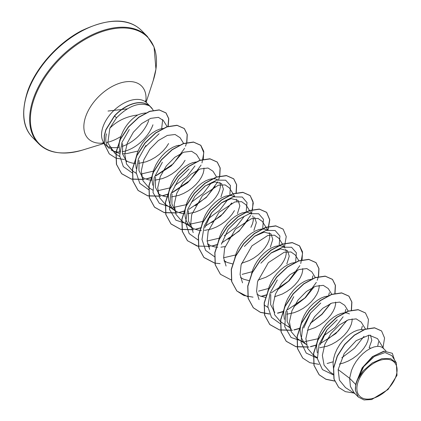 <?xml version="1.0" encoding="UTF-8"?>
<svg xmlns="http://www.w3.org/2000/svg" width="421" height="421" viewBox="0 0 421 421"><rect width="100%" height="100%" fill="white"/><g stroke="black" fill="none" stroke-linecap="round" stroke-linejoin="round"><path stroke-width="0.63" d="M395.835 376.658A24.234 14.656 -44.5 0 1 369.98 398.971A24.234 14.656 -44.5 0 1 358.134 381.721A24.234 14.656 -44.5 0 1 383.989 359.408A24.234 14.656 -44.5 0 1 395.835 376.658M153.223 110.444L153.155 110.302A29.344 17.745 135.5 0 0 151.06 107.297A29.344 17.745 135.5 0 0 148.587 105.408L148.802 105.603C139.177 101.893 128.426 105.939 116.549 117.743L109.844 128.205C117.149 120.827 126.447 116.412 137.746 114.965A26.202 15.845 135.5 0 1 146.066 112.981M106.439 133.82A29.344 17.745 135.5 0 0 109.192 148.418L104.955 144.108A29.344 17.745 -44.5 0 1 104.255 143.324M111.123 149.981A29.344 17.745 135.5 0 0 112.16 150.565L114.733 151.849L109.576 147.682M113.396 151.102A29.344 17.745 135.5 0 0 119.811 151.981M122.148 151.739A29.344 17.745 135.5 0 0 152.949 124.795M126.621 161.68L122.49 153.818L122.611 143.687M168.6 143.545L166.216 147.245L163.122 150.886L159.412 154.312L155.217 157.37L150.671 159.922L145.934 161.848L138.609 163.385M135.488 163.453L132.183 163.074L128.279 161.843L125.242 160.054M119.738 151.734L119.038 145.277L119.611 140.635C122.585 129.405 128.631 120.848 137.746 114.965M355.729 384.499L355.424 390.435L358.355 397.061L354.124 392.756L350.414 386.431L349.63 378.284L355.729 384.499A26.202 15.845 -44.5 0 1 356.519 381.836A26.202 15.845 -44.5 0 1 356.566 381.71L362.139 367.875L372.438 356.603L383.852 351.172L392.335 353.308L384.32 351.261L373.301 356.203L363.091 366.786L356.571 381.642M383.705 348.641L377.49 338.621L369.106 335.158L356.224 340.621L344.215 353.498L338.137 369.575L349.63 378.284L351.446 370.543L353.508 365.854L356.187 361.376L359.355 357.271L362.87 353.677L366.58 350.704L370.317 348.446L373.927 346.978L377.242 346.336L380.121 346.515L382.426 347.493L385.989 350.967M333.453 368.349L333.053 363.176L333.627 358.529L334.979 353.782L337.047 349.088L339.726 344.615L342.894 340.51L346.409 336.916L350.114 333.942L353.856 331.685L357.461 330.217L360.781 329.569L363.633 329.748M368.528 335.216L368.528 337.753L367.754 341.084L366.154 344.678L363.77 348.377L360.676 352.024L356.966 355.45L352.772 358.508L348.225 361.055L343.489 362.981L339.31 364.081M317.297 352.866L316.592 346.415L317.166 341.768L318.518 337.021L320.586 332.327L323.26 327.854L326.428 323.749L329.943 320.155L333.653 317.181L337.395 314.924L340.999 313.456L344.315 312.808L347.193 312.992L349.462 313.94M352.109 318.86L352.067 320.991L351.293 324.323L349.688 327.917L347.309 331.616L344.21 335.263L340.505 338.689L336.311 341.747L331.764 344.294L327.028 346.22L319.702 347.757M306.393 344.71L303.373 341.426L301.473 338L300.383 334.032L300.131 329.654L300.699 325.007L302.057 320.26L304.12 315.566L306.798 311.093L309.967 306.988L313.482 303.394L317.192 300.42L320.928 298.163L324.538 296.694L327.98 296.042M288.259 326.249L291.248 329.29L287.122 321.439L287.227 311.287M335.648 302.089L335.605 304.225L334.827 307.562L333.227 311.156L330.843 314.855L327.748 318.502L324.044 321.928L319.844 324.986L315.303 327.533L307.388 330.348M284.37 319.35L283.665 312.887L284.238 308.246L285.591 303.499L287.659 298.805L290.337 294.332L293.505 290.227L297.021 286.627L300.726 283.659L304.467 281.402L308.072 279.933L311.003 279.323M274.787 312.529L270.656 304.667L270.766 294.526M319.181 285.333L319.139 287.464L318.365 290.8L316.766 294.395L314.382 298.094L311.287 301.741L307.577 305.167L303.383 308.225L298.836 310.772L294.1 312.698L286.775 314.234M274.345 311.556L273.403 310.898M267.751 291.6L269.13 286.738L271.198 282.044L273.871 277.571L277.039 273.466L280.554 269.866L284.264 266.893L288.006 264.641L291.611 263.172L295.053 262.52M302.72 268.572L302.678 270.703L301.904 274.039L300.299 277.634L297.921 281.333L294.821 284.98L291.116 288.406L286.922 291.464L282.375 294.011L274.46 296.826M265.425 297.405L259.983 295.937L256.942 294.137M285.691 249.437L286.154 251.021L286.217 253.942L285.438 257.278L283.838 260.873L281.454 264.572L278.36 268.214L274.655 271.645L270.456 274.702L265.914 277.25L258.005 280.06M248.964 280.644L243.522 279.176L240.48 277.376M234.829 258.073L236.202 253.216L238.27 248.522L240.949 244.048L244.117 239.944L247.632 236.344L251.337 233.371L255.079 231.118L258.683 229.65L261.615 229.04M269.23 232.676L269.693 234.26L269.75 237.181L268.977 240.512L267.377 244.112L264.993 247.811L261.899 251.453L258.189 254.884L253.995 257.936L249.448 260.488L241.533 263.304M232.503 263.883L227.056 262.415L224.014 260.615M218.362 241.312L219.741 236.455L221.809 231.76L224.482 227.287L227.65 223.183L231.166 219.583L234.876 216.61L238.618 214.357L242.222 212.889L245.538 212.242L248.416 212.421L251.563 214.105M225.082 246.538L220.92 247.19M217.804 247.264L214.5 246.88L210.595 245.654L207.553 243.854M201.901 224.551L203.28 219.694L205.343 214.999L208.021 210.526L211.189 206.422L214.705 202.822L218.415 199.849L222.151 197.596L225.761 196.128L229.077 195.481L231.955 195.66L234.218 196.612M192.476 228.719L188.345 220.872L188.45 210.721M234.45 210.589L232.066 214.289L228.971 217.931L225.267 221.357L221.067 224.414L216.526 226.966L211.784 228.892L204.464 230.429M201.343 230.498L198.038 230.119L194.128 228.892L191.087 227.093M192.471 228.724L188.134 224.093L186.229 220.672L185.14 216.699L184.887 212.321L185.461 207.679L186.813 202.927L188.882 198.238L191.56 193.765L194.728 189.66L198.244 186.061L201.948 183.088L205.69 180.835L209.295 179.367L212.61 178.72L215.489 178.899L217.757 179.851M196.275 161.948L192.834 162.606L189.229 164.074L185.487 166.327L181.777 169.3L178.262 172.899L175.094 177.004L172.421 181.477L170.352 186.166L169 190.918L168.426 195.56L168.679 199.938L169.768 203.906L171.668 207.332L176.01 211.963L171.894 204.074L171.989 193.96M219.841 182.393L220.304 183.977L220.362 186.898L219.588 190.229L217.989 193.828L215.605 197.528L212.51 201.17L208.8 204.595L204.606 207.653L200.059 210.205L195.323 212.131L187.998 213.668M184.877 213.736L181.572 213.358L177.667 212.131L174.626 210.332M159.548 195.202L155.444 187.329L155.523 177.199M203.943 168.011L203.901 170.137L203.127 173.468L201.522 177.067L199.138 180.767L196.044 184.409L192.339 187.834L188.145 190.892L183.598 193.444L178.862 195.37L171.536 196.907M168.416 196.975L165.111 196.596L161.206 195.365L158.164 193.571M152.665 185.256L151.965 178.799L152.534 174.157L153.891 169.405L155.954 164.716L158.633 160.243L161.801 156.138L165.316 152.539L169.026 149.566L172.763 147.313L176.373 145.845L179.299 145.234M143.087 178.436L138.956 170.589L139.062 160.438M185.061 160.306L182.677 164.006L179.583 167.647L175.878 171.073L171.679 174.131L167.137 176.683L162.395 178.609L155.075 180.146M151.955 180.214L148.65 179.835L144.74 178.604L141.698 176.809M136.204 168.495L135.499 162.038L136.072 157.396L137.425 152.644L139.493 147.955L142.172 143.482L145.34 139.377L148.855 135.778L152.56 132.804L156.302 130.552L159.906 129.084L163.353 128.426M370.406 335.111L371.817 340.315L369.143 347.72L370.843 348.188M320.155 344.815L326.996 329.853L337.253 319.786L326.991 329.848M303.688 328.054L310.53 313.087L320.781 303.031L310.53 313.087M270.829 253.168L280.612 248.9L287.475 250.669L289.248 256.152L286.827 263.914M251.479 273.971L252.668 269.977L254.731 265.283L257.41 260.81L260.578 256.705L264.093 253.105L267.803 250.132L271.54 247.88L275.15 246.411L278.076 245.801M278.591 245.759L281.344 245.943L283.607 246.895M279.139 245.501L279.923 236.039L275.123 230.513L266.046 230.398L254.931 235.986L244.375 246.443L254.373 236.407L264.141 232.139L271.013 233.908L272.792 239.396L270.366 247.153M262.13 228.998L264.877 229.182L267.146 230.134M221.378 244.243L228.219 229.287L237.902 219.63L249.59 213.636L258.662 213.752L263.462 219.278L262.678 228.74M254.547 217.152L256.342 222.63L253.9 230.392M252.774 215.936L253.231 217.499L253.289 220.42L252.516 223.751L250.911 227.351M204.911 227.482L211.752 212.521L221.441 202.88L231.224 198.617L238.086 200.385L239.859 205.869L237.439 213.631M236.302 199.154L236.87 201.533M198.07 239.959L189.15 233.618L185.529 222.714L187.724 209.348L194.986 196.165L204.964 186.114L216.61 180.125L225.656 180.199L230.498 185.624L229.834 194.976M205.243 185.924L214.868 181.84L221.625 183.624L223.398 189.108L220.978 196.87M178.83 179.004L189.087 168.932L178.825 178.999M338.137 369.575L339.426 380.189L345.473 387.583M396.324 362.828L391.883 355.666L385.031 352.54L374.353 356.434L363.728 366.633L357.05 380.342L363.449 370.622L372.243 362.986L381.952 358.655L390.577 358.608L396.308 362.839L397.014 375.306L388.009 389.541L371.701 399.545L364.012 399.95L358.355 397.061M377.695 346.309L378.6 341.736M381.515 330.911L374.511 327.77L364.933 329.248L354.382 335.079L344.625 344.436L337.268 355.955L333.5 368.017L333.937 378.937L338.626 387.336M382.957 347.904L384.568 338.016L381.584 330.98L374.648 327.912L365.07 329.385L354.519 335.221L344.762 344.573L337.405 356.098L333.637 368.154L334.079 379.074L338.695 387.404L345.373 391.651L353.877 393.019M394.472 359.834L392.335 353.308M357.05 380.342L357.061 380.052M109.844 128.205L107.813 142.898L114.986 153.476L119.743 156.554M167.158 126.663L163.327 120.485L158.412 117.354L150.671 118.364L141.714 123.558L133.362 132.21L127.295 143.019L124.79 154.207L126.516 163.995L132.394 170.842M180.041 137.688L175.089 134.494L167.3 135.43L158.296 140.577L149.892 149.155L143.772 159.891L141.267 171.015L142.982 180.777L148.85 187.603L152.67 190.076M200.175 160.338L196.518 154.439L191.555 151.244L183.761 152.197L174.762 157.322L166.348 165.927L160.238 176.646L157.712 187.787L159.459 197.538L165.316 204.364L174.168 210.09M212.963 171.21L208.011 168.011L200.222 168.958L191.223 174.099L182.809 182.688L176.699 193.418L174.189 204.548L175.91 214.31L181.777 221.13L190.629 226.851M234.744 196.507L229.445 187.961L225.124 184.914L218.425 185.177L202.501 195.618L191.702 214.584L190.692 224.356L193.192 232.613M245.89 204.732L241.591 201.664L234.876 201.948L218.952 212.384L208.148 231.355L207.164 241.122L209.647 249.39M267.672 230.029L262.367 221.483L258.052 218.441L251.374 218.694L235.471 229.098L224.651 248.027L223.614 257.799L226.077 266.056M278.818 238.254L274.524 235.192L267.83 235.46L251.926 245.859L241.101 264.783L240.075 274.555L242.522 282.828M295.289 255.005L290.974 251.963L284.28 252.216L268.361 262.651L257.557 281.617L256.547 291.406L259.041 299.647M311.75 271.771L306.788 268.566L299.01 269.524L289.995 274.66L281.591 283.244L275.476 293.974L272.955 305.125L274.681 314.861L280.554 321.691L289.406 327.417M328.212 288.532L323.249 285.349L315.476 286.28L306.462 291.427L298.063 300.01L291.937 310.73L289.432 321.87L291.153 331.616L297.01 338.463L305.872 344.178M344.678 305.288L339.721 302.094L331.943 303.041L322.918 308.183L314.524 316.76L308.404 327.501L305.883 338.637L307.609 348.388L313.482 355.213L317.297 357.692M361.134 322.06L356.177 318.871L348.399 319.802L339.389 324.949L330.99 333.527L324.859 344.262L322.36 355.392L324.075 365.144L329.938 371.98L333.195 374.09M148.587 105.408L148.518 105.339A29.244 17.682 135.5 0 0 114.375 115.938L116.549 117.743M138.056 151.034L126.61 153.618L122.479 153.765M119.648 153.449L114.733 151.849M333.253 374.869L322.439 369.591L317.402 358.655L319.071 344.467L326.691 330.253M362.313 326.138L361.371 329.543M317.345 358.187L306.241 353.098L300.978 342.173L302.557 327.864L310.23 313.492M345.857 309.335L345.073 312.303M343.126 316.787L334.963 327.501L323.123 336.305M317.934 338.768L304.725 341.631M303.525 341.626L291.079 337.479L284.728 326.664L285.864 311.824L293.763 296.731M329.385 292.627L328.612 295.542M280.381 323.77L271.466 317.423L267.845 306.52L270.04 293.153L277.302 279.965M312.935 275.808L312.15 278.781M260.841 263.204L271.387 252.753L282.507 247.159L291.585 247.274L296.384 252.8L295.605 262.262M268.545 288.485L258.562 291.122M252.079 271.724L242.107 274.36M228.214 229.282L238.475 219.22M235.618 254.958L223.609 257.778M214.531 256.721L205.611 250.379L201.991 239.475L204.185 226.109L211.447 212.926L222.02 202.454L233.187 196.854L242.28 197.028L247.032 202.648L246.132 212.216M244.348 216.22L236.186 226.935L224.351 235.739M219.157 238.197L207.153 241.017M194.986 196.165L205.553 185.693M227.882 199.459L219.715 210.184L207.858 218.994M202.696 221.435L189.476 224.304M188.282 224.298L175.841 220.151L169.489 209.337L170.621 194.497L178.525 179.404M211.421 182.698L203.259 193.413L191.413 202.222M186.229 204.674L173.015 207.542M171.821 207.537L159.375 203.39L153.028 192.576L154.16 177.736L162.364 162.238M194.96 165.937L186.798 176.652L174.957 185.456M169.768 187.913L157.764 190.734M148.676 189.676L139.761 183.335L136.141 172.426L138.335 159.064L145.898 145.471M153.302 171.152L141.309 173.973M132.215 172.915L123.321 166.6L119.68 155.744L121.953 142.435L129.305 129.51M162.674 119.611L161.669 128.647M159.101 133.694L144.25 147.929M334.579 380.952L325.88 379.2L319.086 374.722L313.945 365.333L313.577 353.145L317.876 339.852L326.038 327.317L336.663 317.287L347.972 311.135L358.092 309.63L365.396 312.914M302.699 358.034L297.484 348.577L297.11 336.39L301.415 323.091L309.577 310.556L320.202 300.526L331.511 294.368L341.631 292.869L348.867 296.089L351.782 302.031L351.303 310.156M346.825 320.428L338.31 331.001L326.906 339.889M315.839 345.125L310.377 346.63M308.677 346.951L295.9 346.63L286.169 341.205L281.023 331.822L280.649 319.634L284.949 306.335L293.111 293.795L303.736 283.765L315.05 277.607L325.17 276.108L332.406 279.328L335.321 285.275L334.842 293.395M330.364 303.662L321.844 314.245L310.43 323.139M299.378 328.364L293.916 329.869M292.232 330.185L279.444 329.875L269.708 324.449L264.562 315.061L264.188 302.873L268.487 289.574L276.65 277.034L287.275 267.003L298.589 260.846L308.709 259.347L315.945 262.567L318.855 268.514L318.381 276.634M318.334 276.818L317.213 280.286M316.339 282.359L304.941 297.91L287.585 309.751M283.775 311.303L277.45 313.108M269.493 313.924L260.357 312.282L253.247 307.688L248.101 298.3L247.722 286.112L252.021 272.813L260.183 260.273L270.814 250.242L282.128 244.085L292.248 242.585L299.484 245.806L302.578 253.237L300.752 263.525M299.868 265.614L288.474 281.154L271.124 292.99M267.309 294.542L266.451 294.842M266.24 294.916L260.988 296.347M253.032 297.163L243.891 295.521L236.781 290.922L231.634 281.538L231.261 269.345L235.56 256.052L243.722 243.512L254.347 233.481L265.662 227.324L275.781 225.824L283.086 229.113M220.383 274.229L215.173 264.772L214.799 252.584L219.099 239.291L227.256 226.756L237.881 216.726L249.195 210.568L259.315 209.063L266.551 212.279L269.65 219.709L267.824 230.003M220.104 263.641L214.926 263.125M214.805 263.104L203.848 257.394L198.707 248.006L198.333 235.818L202.633 222.525L210.795 209.99L221.42 199.964L232.729 193.807L242.849 192.297L250.085 195.512L253.016 201.533L252.484 209.769M248.043 219.873L239.517 230.445L228.119 239.328M216.852 244.633L211.6 246.064M209.9 246.38L197.117 246.064L187.387 240.628L182.24 231.245L181.872 219.057L186.171 205.764L194.334 193.228L204.959 183.198L216.268 177.041L226.387 175.536L233.623 178.751L236.539 184.698L236.065 192.829M231.587 203.096L223.067 213.673L211.663 222.562M200.601 227.798L195.139 229.303M193.455 229.619L180.662 229.303L170.921 223.867L165.779 214.484L165.411 202.296L169.71 189.003L177.873 176.467L188.497 166.437L199.807 160.28L209.926 158.775L217.162 161.996L220.078 167.942L219.604 176.067M215.115 186.345L206.595 196.923L195.186 205.811M184.135 211.037L178.672 212.542M176.973 212.858L164.19 212.542L154.46 207.111L149.318 197.723L148.945 185.535L153.249 172.242L161.411 159.706L172.031 149.676L183.345 143.519L193.465 142.019L200.701 145.234L203.801 152.665L201.975 162.959M201.091 165.048L189.697 180.588L172.347 192.423M168.532 193.976L162.211 195.781M160.512 196.097L147.734 195.781L138.004 190.355L132.857 180.967L132.483 168.779L136.783 155.486L144.945 142.945L155.57 132.915L166.884 126.758L177.004 125.258L184.24 128.473L187.156 134.42L186.677 142.545M186.629 142.724L185.514 146.198M184.635 148.271L173.242 163.816L155.881 175.662M152.07 177.215L145.75 179.02M144.066 179.335L131.278 179.02L121.543 173.594L116.417 164.301L115.986 152.239L120.353 139.088L128.447 126.842L138.777 117.17L149.613 111.297L159.18 109.876L165.932 112.87L168.653 118.596L167.995 126.384M109.234 153.833L104.234 143.893L104.24 135.725L105.845 129.668L114.375 115.938M334.632 381.089L325.986 379.326L319.223 374.858L314.082 365.475L313.713 353.287L318.013 339.994L326.175 327.459L336.8 317.429L348.109 311.272L358.229 309.767L365.465 312.987L368.47 319.492L367.522 328.438M364.012 336.342L354.671 348.135L341.799 357.797M333.143 361.781L327.133 363.502M318.944 364.349L309.845 362.692L302.767 358.103L297.621 348.714L297.252 336.526L301.552 323.233L309.714 310.698L320.339 300.668L331.648 294.511L341.768 293.005L349.004 296.226L351.903 302.099L351.488 310.114M347.125 320.297L335.837 333.564L320.455 343.504M316.681 345.02L310.672 346.741M308.84 347.083L296.047 346.772L286.306 341.347L281.16 331.958L280.786 319.771L285.085 306.472L293.248 293.937L303.873 283.907L315.187 277.749L325.312 276.25L332.543 279.465L335.442 285.338L335.027 293.353M330.664 303.536L321.976 314.387L310.261 323.465M299.299 328.58L294.205 329.98M292.395 330.322L279.591 330.017L269.845 324.586L264.698 315.203L264.325 303.009L268.624 289.716L276.786 277.176L287.411 267.14L298.726 260.988L308.851 259.483L316.082 262.709L318.981 268.577L318.56 276.592M314.198 286.78L305.514 297.626L293.805 306.698M282.838 311.814L277.744 313.219M269.556 314.066L260.462 312.408L253.384 307.825L248.237 298.442L247.858 286.248L252.158 272.955L260.32 260.415L270.95 250.379L282.265 244.227L292.385 242.722L299.62 245.943L302.531 251.89L302.057 260.01M297.736 270.019L289.048 280.865L277.334 289.943M266.167 295.126L261.283 296.452M247.869 296.768L236.918 291.064L231.771 281.675L231.397 269.487L235.697 256.189L243.859 243.654L254.484 233.623L265.798 227.466L275.918 225.961L283.154 229.182L286.243 236.539L284.491 246.727M231.292 279.981L220.451 274.297L215.31 264.914L214.936 252.726L219.236 239.428L227.393 226.893L238.018 216.862L249.332 210.705L259.452 209.2L266.688 212.416L269.782 219.778L268.03 229.966M214.831 263.22L203.985 257.531L198.844 248.148L198.47 235.96L202.775 222.667L210.932 210.132L221.557 200.101L232.866 193.944L242.985 192.439L250.221 195.654L253.321 203.011L251.569 213.205M250.669 215.352L239.196 231.029L221.678 242.933M217.904 244.454L216.989 244.769M216.778 244.843L211.895 246.169M210.063 246.517L208.39 246.759M198.48 246.48L187.524 240.77L182.382 231.382L182.009 219.194L186.308 205.901L194.47 193.371L205.095 183.34L216.405 177.183L226.524 175.678L233.76 178.893L236.665 184.766L236.249 192.786M231.887 202.969L220.599 216.231L205.211 226.172M201.438 227.693L195.433 229.408M193.618 229.755L180.809 229.445L171.058 224.009L165.916 214.621L165.548 202.433L169.847 189.14L178.009 176.604L188.634 166.574L199.943 160.422L210.063 158.917L217.299 162.132L220.204 168.005L219.783 176.025M219.741 176.204L218.641 179.683M217.752 181.814L206.279 197.502L188.75 209.411M184.977 210.932L178.967 212.647M177.136 212.994L164.337 212.684L154.602 207.253L149.455 197.865L149.087 185.677L153.386 172.378L161.548 159.843L172.173 149.813L183.482 143.661L193.602 142.156L200.838 145.377L203.753 151.323L203.275 159.443M198.959 169.447L187.671 182.709L172.289 192.65M168.516 194.17L162.506 195.886M160.675 196.233L147.882 195.923L138.141 190.492L132.994 181.109L132.62 168.921L136.92 155.623L145.082 143.082L155.707 133.052L167.021 126.895L177.146 125.395L184.377 128.615L187.277 134.488L186.861 142.503M182.493 152.691L171.205 165.953L155.823 175.889M152.049 177.409L146.04 179.125M144.229 179.467L131.426 179.162L121.68 173.736L116.554 164.443L116.122 152.376L120.49 139.225L128.584 126.984L138.914 117.306L149.75 111.439L159.317 110.013L166.069 113.007L168.779 118.659L168.184 126.326M124.4 159.559L115.88 158.117L109.302 153.902L104.371 144.029L104.376 135.867L105.981 129.81L114.512 116.075A29.244 17.682 135.5 0 1 148.802 105.603M355.424 390.435A26.049 15.751 -44.5 0 1 363.449 370.622M32.633 137.551A76.348 46.168 -44.5 0 1 27.718 92.025A76.348 46.168 -44.5 0 1 81.406 31.265A76.348 46.168 -44.5 0 1 141.572 30.554L147.445 36.538A76.348 46.168 -44.5 0 0 87.279 37.248A76.348 46.168 -44.5 0 0 33.596 98.004A76.348 46.168 -44.5 0 0 38.511 143.535L32.633 137.551C22.734 127.568 21.034 112.223 27.533 91.525C35.517 68.16 57.561 43.237 81.442 30.786C108.634 17.929 128.679 17.85 141.572 30.554M104.171 143.424L82.584 150.055A76.012 45.963 -44.5 0 1 34.306 98.43A76.012 45.963 -44.5 0 1 114.523 28.575A76.012 45.963 -44.5 0 1 153.176 80.721L155.938 69.144L154.06 46.968L147.445 36.538M120.727 136.557A37.474 22.66 -44.5 0 1 109.592 141.756L106.887 142.445M103.598 143.045A37.474 22.66 -44.5 0 1 85.789 116.307A37.474 22.66 -44.5 0 1 122.348 82.453A37.474 22.66 -44.5 0 1 145.787 101.603M104.113 143.14A29.344 17.745 -44.5 0 1 103.066 126.61A29.344 17.745 -44.5 0 1 123.7 103.256A29.344 17.745 -44.5 0 1 146.829 102.982L145.45 100.819M148.718 120.485A29.344 17.745 -44.5 0 1 122.153 146.403M119.043 147.224A29.344 17.745 -44.5 0 1 108.844 146.666M82.584 150.055C62.645 155.444 47.952 153.265 38.511 143.535M225.398 262.246L224.077 260.904M208.937 245.485L207.611 244.138M345.467 387.588L355.25 393.903M132.383 170.847L136.204 173.315M180.056 137.678L183.619 143.424M212.979 171.2L216.641 177.099M245.906 204.722L251.205 213.268M278.834 238.244L284.928 248.074M295.295 255.005L298.957 260.909M264.088 304.941L267.909 307.404M311.756 271.766L315.324 277.513M328.222 288.527L331.785 294.274M344.683 305.288L348.246 311.035M361.144 322.049L365.486 329.054M151.06 107.297L146.829 102.982M271.387 252.753L270.824 253.158M254.931 235.986L254.363 236.391M211.447 212.926L211.747 212.521M222.02 202.454L221.435 202.869M104.955 144.108L104.287 143.508M104.155 143.408L102.819 142.693M146.155 102.187L153.176 80.721M152.649 109.355L150.002 106.35M127.321 108.865L108.029 111.039"/></g></svg>
